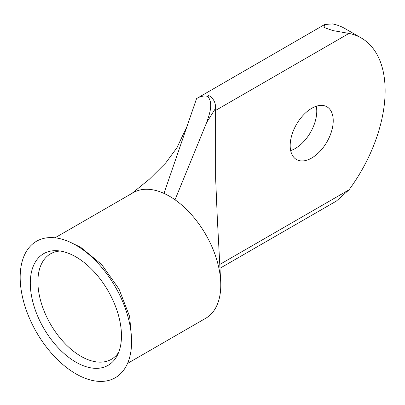 <?xml version="1.0" encoding="UTF-8"?>
<svg xmlns="http://www.w3.org/2000/svg" width="405" height="405" viewBox="0 0 405 405"><rect width="100%" height="100%" fill="white"/><g stroke="black" fill="none" stroke-linecap="round" stroke-linejoin="round"><path stroke-width="0.61" d="M75.882 362.136A64.461 37.219 60 0 1 31.322 294.85A64.461 37.219 60 0 1 57.13 250.705A64.461 37.219 60 0 1 75.882 256.866A64.461 37.219 60 0 1 117.43 355.139A64.461 37.219 60 0 1 75.882 362.136M60.279 251.039A60.882 35.149 -120 0 0 50.509 253.854A60.882 35.149 -120 0 0 41.173 302.636A60.882 35.149 -120 0 0 80.944 356.284A60.882 35.149 -120 0 0 111.385 359.301A60.882 35.149 -120 0 0 118.711 352.244M131.281 348.27L131.858 342.306L129.646 316.528L118.989 289.033L101.736 264.587L80.868 247.415L70.009 242.139A78.788 45.487 60 0 1 75.882 245.172A78.788 45.487 60 0 1 131.281 348.27A78.788 45.487 60 0 1 75.882 373.83A78.788 45.487 60 0 1 20.25 280.776A78.788 45.487 60 0 1 70.009 242.139M311.703 158.021A30.441 17.577 120 0 0 331.589 131.195A30.441 17.577 120 0 0 326.921 106.804A30.441 17.577 120 0 0 311.703 108.312A30.441 17.577 120 0 0 291.818 135.138A30.441 17.577 120 0 0 296.48 159.529A30.441 17.577 120 0 0 311.703 158.021M316.275 106.242A30.441 17.577 -60 0 1 295.24 148.519A30.441 17.577 -60 0 1 290.668 150.589M127.54 363.417L205.755 318.259A72.52 41.867 -120 0 0 220.669 281.186A72.52 41.867 -120 0 0 175.021 199.776A72.52 41.867 -120 0 0 169.498 196.243A72.52 41.867 -120 0 0 163.974 193.398L196.582 98.572L324.739 24.482L323.949 27.474L332.945 30.593L348.988 33.423A115.319 66.577 -60 0 1 361.255 37.979A115.319 66.577 -60 0 1 348.988 189.854L336.378 201.072L219.966 268.282M220.664 281.186L217.303 217.951L215.652 178.716L215.622 108.206L206.697 122.431L175.021 199.776M361.255 37.979L344.792 28.477A115.319 66.577 -60 0 0 332.53 23.92L324.739 24.482M206.697 122.431C209.552 113.937 213.389 103.842 208.043 96.709L207.249 96.248C203.659 95.615 200.105 96.39 196.582 98.572M208.043 96.709L208.641 95.443C213.308 98.076 215.637 102.328 215.622 108.206M163.974 193.398A72.52 41.867 -120 0 0 133.235 192.653L55.019 237.811M219.763 264.465L348.988 189.854M348.988 33.423L215.475 110.504M208.641 95.443L207.249 96.248M131.929 193.408L149.389 179.187L165.746 162.896L177.01 147.658L187.105 126.142"/></g></svg>
